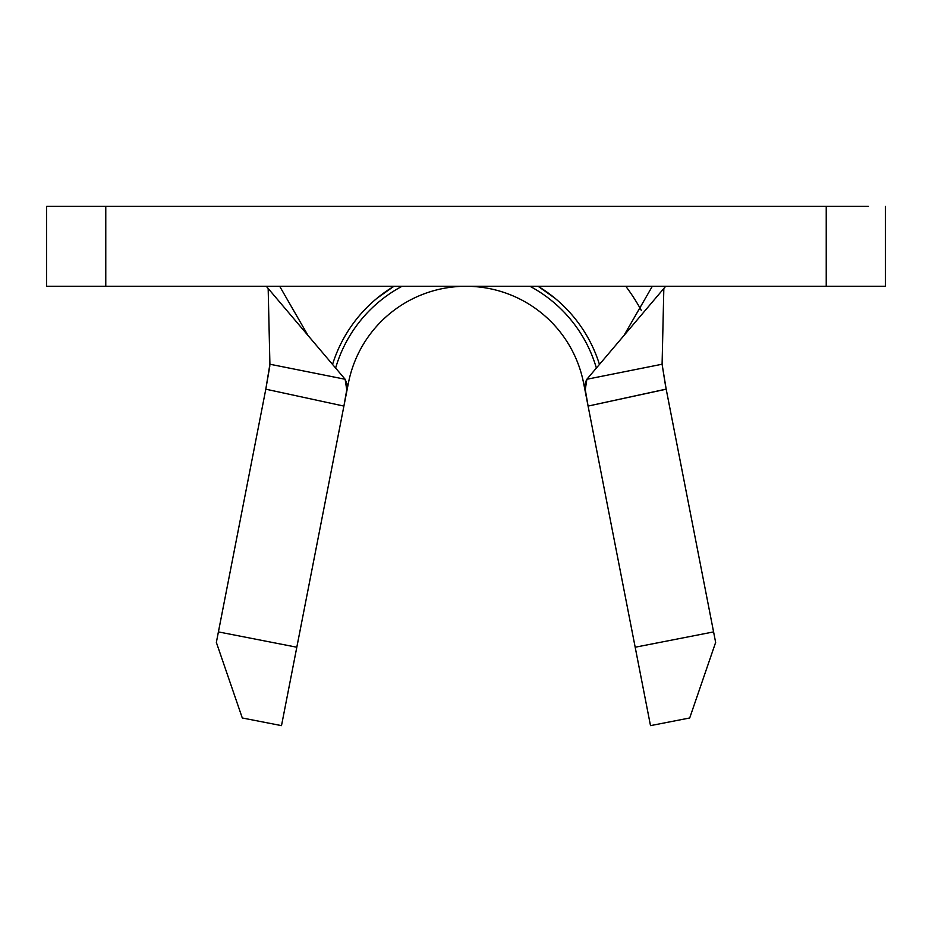 <?xml version="1.0" encoding="UTF-8"?>
<svg xmlns="http://www.w3.org/2000/svg" width="932" height="932" viewBox="0 0 932 932"><rect width="100%" height="100%" fill="white"/><g stroke="black" fill="none" stroke-linecap="round" stroke-linejoin="round"><path stroke-width="1.4" d="M344.689 402.076L281.499 725.632L242.297 717.978L216.352 642.416L265.806 389.192L218.414 631.908L296.819 647.227L343.908 406.084L265.806 389.192L269.907 364.226L268.171 288.477L269.907 364.226L345.12 379.254L266.284 286.252L345.12 379.254L346.855 383.588L346.762 389.809L343.92 406.002L348.393 383.122A119.832 119.832 0 0 1 583.607 383.122L588.08 406.002L585.133 388.807L585.343 382.504L586.88 379.254L665.716 286.252L586.88 379.254L662.093 364.226L666.17 389.11L713.586 631.908L666.194 389.192L588.092 406.084L635.181 647.227L713.586 631.908L715.648 642.416L689.703 717.978L650.501 725.632L587.242 401.75M868.449 286.252L885.4 286.252L885.4 206.368L885.4 286.252L826.23 286.252L826.23 206.368L868.449 206.368M835.55 286.252L826.23 286.252L826.23 206.368L105.77 206.368L105.77 286.252L826.23 286.252L46.6 286.252L46.6 206.368L105.77 206.368L105.77 286.252L96.45 286.252M63.551 206.368L46.6 206.368L46.6 286.252L63.551 286.252M835.55 206.368L96.45 206.368M666.17 389.11L588.092 406.084L585.238 389.867L586.88 379.254L662.093 364.226L663.829 288.477L662.093 364.226L665.53 385.813M269.907 364.226L345.12 379.254L346.762 389.844L343.908 406.084L265.806 389.192L269.861 365.787M348.393 383.122A119.832 119.832 0 0 1 583.607 383.122M641.309 310.414A199.716 199.716 0 0 0 625.768 286.252M265.83 389.11L265.958 388.434M377.122 298.17L393.968 286.252M538.032 286.252L554.878 298.17M599.451 364.424A139.8 139.8 0 0 0 538.009 286.252M393.991 286.252A139.8 139.8 0 0 0 332.549 364.424M335.625 368.058A135.804 135.804 0 0 1 402.088 286.252A135.804 135.804 0 0 0 335.625 368.058M529.912 286.252A135.804 135.804 0 0 1 596.375 368.058A135.804 135.804 0 0 0 529.912 286.252M635.181 647.227L713.586 631.908L715.648 642.416L689.703 717.978L650.501 725.632L635.181 647.227M216.352 642.416L218.414 631.908L296.819 647.227L281.499 725.632L242.297 717.978L216.352 642.416M623.951 335.52L652.342 286.252M279.658 286.252L308.049 335.52"/></g></svg>
